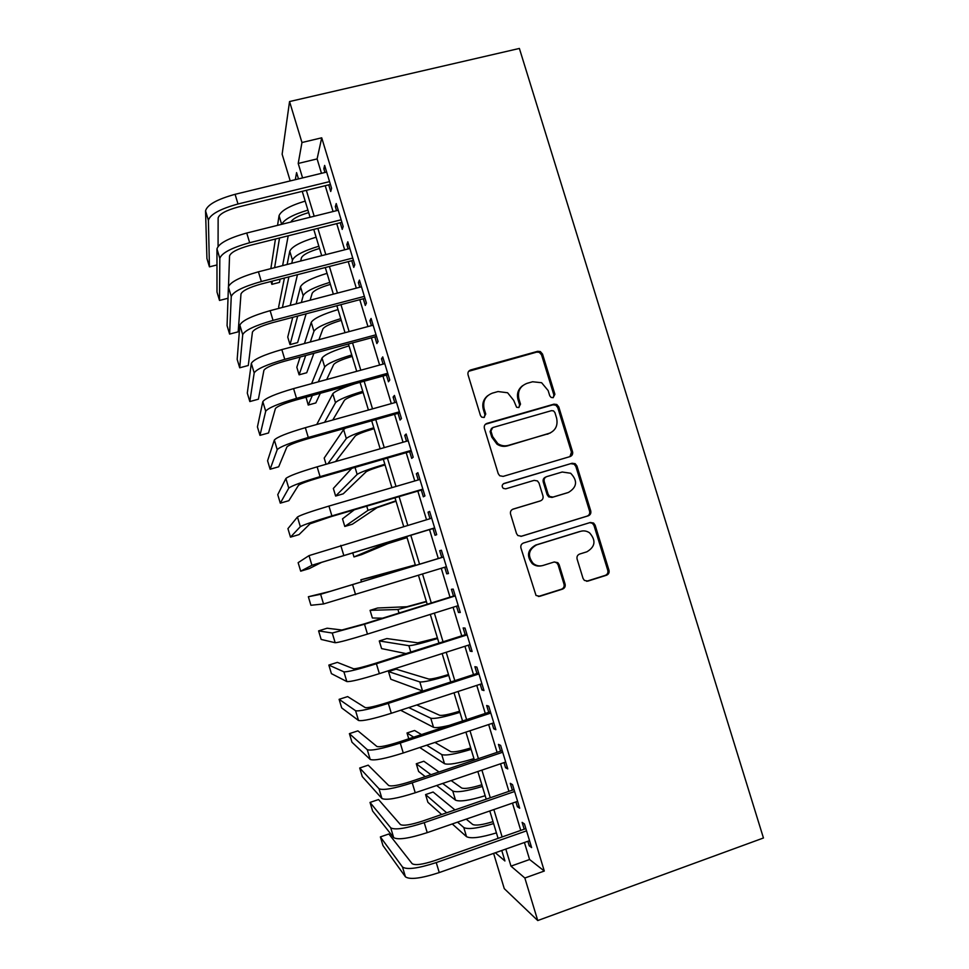 <?xml version="1.0" encoding="UTF-8"?>
<svg xmlns="http://www.w3.org/2000/svg" width="969" height="969" viewBox="0 0 969 969"><rect width="100%" height="100%" fill="white"/><g stroke="black" fill="none" stroke-linecap="round" stroke-linejoin="round"><path stroke-width="1.45" d="M553.142 397.69L554.898 394.298L542.531 354.073L540.327 351.541L537.686 351.311L470.643 369.964C468.439 370.836 467.567 372.459 468.051 374.846L480.479 415.556L481.678 417.13L483.931 417.482L485.748 414.054L484.137 408.785C482.598 401.142 485.348 395.921 492.397 393.135L498.018 391.549L507.599 392.76L513.691 400.367L516.598 407.259L518.718 407.537L520.51 404.121L518.899 398.877C517.361 391.282 520.074 386.098 527.051 383.336L532.599 381.762L541.61 382.719L548.139 390.555L549.75 395.776L551.143 397.46L553.142 397.69M553.275 397.641L553.88 394.964L541.55 354.86L539.345 352.341L536.717 352.11L468.669 371.297M484.343 417.336L484.924 414.659L483.325 409.415L484.137 408.785M518.984 407.44L519.578 404.763L517.979 399.543L518.899 398.877M583.047 578.432L584.38 580.407L587.917 581.097L606.497 575.235C608.641 574.29 609.477 572.631 608.98 570.244L595.136 525.186L593.585 523.042L590.291 522.497L523.502 543.003C521.31 543.936 520.45 545.608 520.934 548.018L536.027 595.463L539.794 596.31L562.553 589.116C564.733 588.171 565.581 586.499 565.084 584.089L559.137 564.661L557.817 562.674L554.244 561.972L542.967 565.484C539.394 566.477 536.123 565.787 533.168 563.413C527.269 555.721 528.432 549.544 536.669 544.869L580.625 531.327C583.81 530.431 586.79 530.939 589.576 532.853C596.189 540.436 595.305 546.746 586.899 551.797L579.619 554.062C577.451 554.995 576.616 556.654 577.1 559.052L583.047 578.432M524.423 842.497L529.595 859.515L544.299 871.034L524.847 878.011L537.747 920.55L763.451 837.991L519.384 48.45L289.549 101.551L301.965 142.516L298.21 163.458L302.582 177.921M544.299 871.034L321.72 137.816L301.965 142.516M570.038 456.593C572.194 455.696 573.03 454.073 572.546 451.699L558.774 406.907L556.812 404.497L553.929 404.17L486.971 423.392C484.754 424.277 483.894 425.924 484.379 428.31L498.223 473.647L499.713 475.755L503.153 476.385L570.038 456.593M576.93 465.956L590.739 510.893C591.223 513.267 590.387 514.914 588.244 515.823L521.443 536.257L517.821 535.518L516.513 533.544L510.566 514.079C510.082 511.668 510.942 510.009 513.146 509.088L540.411 500.876C542.604 499.956 543.452 498.308 542.967 495.922L539.03 483.095L537.456 480.927L534.137 480.37L505.733 488.836L503.286 488.376C501.591 486.365 501.857 484.718 504.086 483.446L572.085 463.255L575.186 463.691L576.93 465.956L575.84 466.416L589.6 511.208L590.739 510.893M328.709 184.861L330.72 191.487L331.58 188.289L324.639 165.408L323.828 168.763L324.966 172.494M340.216 222.761L342.227 229.399L343.171 226.492L336.219 203.563L335.322 206.639L336.546 210.673M351.735 260.734L353.758 267.383L354.787 264.755L347.81 241.79L346.829 244.588L348.15 248.912M363.278 298.779L365.301 305.441L366.415 303.103L359.438 280.089L358.373 282.597L359.778 287.236M374.846 336.897L376.868 343.571L378.08 341.512L371.079 318.462L369.928 320.691L371.43 325.632M386.425 375.088L388.46 381.774L389.756 380.005L382.743 356.907L381.495 358.845L383.094 364.102M398.029 413.339L400.064 420.049L401.457 418.56L394.431 395.425L393.099 397.072L394.783 402.644M409.657 451.675L411.704 458.385L413.182 457.198L406.144 434.015L404.715 435.372L406.508 441.258M421.309 490.072L423.356 496.806L424.919 495.91L417.869 472.678L416.355 473.744L418.245 479.946M432.986 528.553L435.033 535.288L436.692 534.682L429.63 511.414L428.019 512.189L429.994 518.706M444.723 567.253L446.733 573.854L448.477 573.539L441.404 550.222L439.708 550.707L441.755 557.454M456.532 606.182L458.446 612.481L460.287 612.469L453.201 589.104L451.421 589.297L453.468 596.056M468.366 645.172L470.195 651.192L472.121 651.471L465.023 628.057L463.146 627.96L465.205 634.731M480.224 684.247L481.956 689.976L483.979 690.546L476.869 667.096L474.895 666.696L476.954 673.479M492.095 723.395L493.742 728.821L495.862 729.693L488.727 706.195L486.668 705.505L488.739 712.3M504.001 762.615L505.552 767.751L507.768 768.914L500.622 745.379L498.466 744.386L500.537 751.193M515.92 801.92L517.385 806.753L519.687 808.219L512.528 784.636L510.288 783.34L512.359 790.171M572.231 454.836L571.25 455.127M321.72 137.816L317.105 158.916L321.478 173.33M325.221 185.709L333.057 211.533M336.727 223.633L344.661 249.808M348.246 261.63L356.301 288.144M359.802 299.7L367.941 326.565M371.369 337.83L379.618 365.059M382.949 376.045L391.319 403.613M394.565 414.32L403.031 442.252M406.193 452.668L414.768 480.951M417.845 491.101L426.53 519.735M429.521 529.595L438.291 558.507M441.27 568.318L450.004 597.134M453.08 607.26L461.741 635.834M464.914 646.287L473.502 674.606M476.772 685.374L485.287 713.45M488.655 724.546L497.085 752.356M500.549 763.79L508.919 791.346M512.48 803.107L520.765 830.409M527.863 841.286L529.244 845.828L531.63 847.596L524.459 823.965L522.121 822.366L524.205 829.21M537.747 920.55L504.268 888.634L493.609 853.386M290.215 180.924L282.136 154.228L289.549 101.551M505.806 849.074L510.978 866.141L524.847 878.011M306.349 190.336L314.186 216.232M317.868 228.369L325.814 254.617M329.399 266.475L337.454 293.074M340.967 304.654L349.119 331.604M352.546 342.905L360.807 370.206M364.15 381.217L372.52 408.882M375.766 419.613L384.257 447.63M387.418 458.083L396.006 486.45M399.083 496.612L407.792 525.343M410.783 535.227L419.565 564.237M422.545 574.072L431.29 602.972M434.366 613.123L443.039 641.781M446.212 652.27L454.812 680.674M458.095 691.478L466.61 719.628M469.989 730.759L478.432 758.666M481.908 770.125L490.278 797.766M493.851 809.563L502.136 836.95M298.476 178.914L296.575 172.615L295.303 179.689M495.341 852.768L504.922 860.969L501.76 850.503M498.09 838.379L489.793 810.968M486.22 799.171L477.85 771.506M474.374 760.035L465.919 732.116M462.552 720.972L454.025 692.811M450.755 681.994L442.143 653.566M438.969 643.077L430.297 614.407M427.22 604.244L418.463 575.32M415.483 565.484L406.701 536.451M403.71 526.567L395.001 497.824M391.924 487.637L383.336 459.258M380.163 448.792L371.684 420.764M368.426 410.02L360.056 382.355M356.713 371.321L348.44 344.007M345.025 332.694L336.861 305.732M333.348 294.14L325.293 267.529M321.708 255.659L313.762 229.399M310.08 217.25L302.231 191.341M317.105 158.916L298.21 163.458M529.595 859.515L510.978 866.141M323.828 168.763L325.536 168.352M335.322 206.639L337.018 206.215M346.829 244.588L348.537 244.152M358.373 282.597L360.068 282.161M369.928 320.691L371.624 320.23M381.495 358.845L383.191 358.385M393.099 397.072L394.795 396.6M404.715 435.372L406.411 434.887M416.355 473.744L418.051 473.26M428.019 512.189L429.715 511.693M446.733 573.854L448.417 573.333M458.446 612.481L460.142 611.96M470.195 651.192L471.879 650.647M481.956 689.976L483.64 689.419M493.742 728.821L495.425 728.264M505.552 767.751L507.235 767.182M517.385 806.753L519.069 806.172M529.244 845.828L530.915 845.234M522.691 385.626C518.124 389.126 516.562 393.765 517.979 399.543M487.686 395.703C483.374 399.264 481.92 403.831 483.325 409.415M569.942 456.617L571.468 452.196L557.744 407.537L555.782 405.139L552.911 404.812L485.421 424.265M554.91 412.564L553.553 410.892L551.506 410.65L492.736 427.571L490.932 431.011L492.627 436.571L497.836 443.645C501.143 445.788 504.655 446.358 508.374 445.365L548.527 433.664C555.467 430.842 558.156 425.633 556.594 418.063L554.91 412.564M491.586 428.262L490.096 431.58L490.932 431.011M550.38 432.949L507.49 445.885C503.771 446.879 500.27 446.297 496.976 444.165L491.792 437.128L490.096 431.58M520.898 536.378L587.105 516.126C589.261 515.217 590.085 513.582 589.6 511.208M512.577 509.319L539.757 501.106M503.311 483.822L572.085 463.255M568.476 492.422C577.088 487.177 577.827 480.794 570.68 473.26L562.214 472.012L546.77 476.603C544.59 477.511 543.742 479.146 544.227 481.532L548.163 494.36L549.702 496.503L553.045 497.073L568.209 492.506M546.019 476.918L545.765 477.027C543.597 477.923 542.749 479.57 543.234 481.944L544.227 481.532M567.41 492.785L552.015 497.424L548.684 496.867L547.146 494.723L543.234 481.944M575.84 466.416L574.096 464.151L571.007 463.715M540.968 565.884C537.734 566.465 534.803 565.69 532.199 563.57C526.312 555.903 527.475 549.738 535.687 545.075L579.51 531.581M538.364 596.48L561.487 589.2C563.667 588.256 564.503 586.584 564.019 584.186L558.083 564.806L556.763 562.844L554.268 561.959M586.56 581.267L605.31 575.356C607.454 574.423 608.278 572.764 607.793 570.39L593.985 525.464L592.434 523.321L589.83 522.642M308.675 212.599C298.658 215.542 292.711 218.691 290.809 222.058M288.205 235.806L282.621 265.627M280.102 279.145L279.496 282.379L271.865 284.353L272.386 281.119M270.86 268.631L275.45 239.004M277.558 225.353L279.048 215.736C281.058 210.648 289.779 205.767 305.187 201.092M270.993 281.482L271.865 284.353M274.615 267.674L279.52 237.986M281.797 224.299C284.244 219.357 292.953 214.633 307.912 210.103M205.549 210.867L208.396 220.363L209.437 266.85L206.93 258.469L205.549 210.867C207.16 204.847 217.008 199.323 235.092 194.309L326.662 172.07M208.396 220.363C210.043 214.464 219.915 209.013 237.999 203.987L329.557 181.615M330.417 184.437L237.841 207.1C225.898 210.418 219.321 214.04 218.134 217.964L218.073 246.332M209.437 266.85L216.971 264.949M319.528 248.452C309.063 251.565 303.031 254.677 301.432 257.815L300.681 261.024M297.459 274.687L290.215 305.417M279.084 308.324L278.66 306.919L284.414 278.03M287.115 264.489L289.767 251.213C291.911 246.55 300.693 241.875 316.112 237.187M282.415 307.452L288.895 276.88M291.766 263.302L292.444 260.092C294.624 255.537 303.418 250.91 318.849 246.223M330.393 284.377C319.927 287.49 313.847 290.47 312.163 293.316L310.128 300.208M306.119 313.823L297.628 342.578L290.01 344.613L297.701 316.039M290.01 344.613L287.745 337.067L292.747 317.335M296.163 303.854L300.499 286.763C302.764 282.512 311.618 278.042 327.062 273.343M301.347 302.51L303.188 295.654C305.489 291.512 314.356 287.09 329.799 282.391M341.282 320.351C330.804 323.489 324.688 326.335 322.919 328.903L318.934 339.671M313.895 353.31L306.725 372.738L299.106 374.809L305.683 355.526M299.106 374.809L296.829 367.251L300.124 357.016M304.448 343.547L311.243 322.374C313.641 318.535 322.568 314.271 338.024 309.571M310.298 341.984L313.944 331.289C316.366 327.546 325.318 323.331 340.773 318.644M352.195 356.398C341.718 359.535 335.54 362.249 333.687 364.538L326.71 379.533M320.315 393.293L315.833 402.934L308.215 405.042L312.357 395.485M308.215 405.042L306.047 397.229M311.57 383.676L322.023 358.046C324.542 354.618 333.542 350.56 349.01 345.86M318.268 381.847L324.712 366.972C327.28 363.654 336.291 359.644 351.759 354.945M216.959 248.888L219.818 258.396L219.515 300.438L216.995 292.044L216.959 248.888C218.728 243.376 228.66 238.083 246.744 233.02L338.242 210.249M219.818 258.396C221.622 253.018 231.567 247.785 249.663 242.71L341.136 219.793M341.912 222.337L249.421 245.545C237.466 248.888 230.84 252.352 229.544 255.949L228.502 286.352M219.515 300.438L228.006 298.258M228.393 286.969L231.252 296.502L229.605 334.087L227.073 325.669L228.393 286.969C230.319 281.979 240.324 276.916 258.42 271.805L349.845 248.488M231.252 296.502C233.214 291.633 243.243 286.642 261.339 281.519L352.752 258.057M353.431 260.298L261 284.05C249.045 287.43 242.371 290.748 240.978 294.007L238.18 331.834L229.605 334.087M239.852 325.136L242.71 334.693L239.706 367.796L237.175 359.366L239.852 325.136C241.923 320.654 252.013 315.833 270.121 310.661L361.473 286.8M242.71 334.693C244.83 330.332 254.944 325.572 273.04 320.388L364.38 296.381M364.974 298.331L272.616 322.629C260.661 326.044 253.926 329.218 252.437 332.125L248.282 365.495L239.706 367.796M251.322 363.375L254.193 372.944L249.832 401.554L247.301 393.111L251.322 363.375C253.563 359.402 263.738 354.811 281.834 349.591L373.113 325.184M254.193 372.944C256.47 369.104 266.669 364.574 284.765 359.342L376.033 334.789M376.529 336.437L284.256 361.292C272.289 364.744 265.506 367.748 263.907 370.315L258.396 399.204L249.832 401.554M363.133 392.506C352.631 395.655 346.417 398.235 344.467 400.233L332.755 420.013M316.766 424.483L332.803 393.777C334.741 391.306 342.154 387.963 355.017 383.736M324.603 422.29L335.504 402.716C338.193 399.822 347.29 396.018 362.769 391.319M262.817 401.675L265.7 411.256L259.971 435.36L257.427 426.905L262.817 401.675C265.215 398.223 275.475 393.874 293.583 388.605L384.79 363.641M265.7 411.256C268.134 407.937 278.406 403.649 296.514 398.368L387.709 373.259M388.121 374.615L295.908 400.015C283.953 403.504 277.11 406.362 275.402 408.579L268.534 432.973L259.971 435.36M374.082 428.686C363.581 431.847 357.307 434.282 355.272 436.002L335.565 461.571M326.068 464.284L324.191 458.071L343.62 429.57L345.473 428.153M327.861 463.763L346.321 438.533C349.143 436.062 358.3 432.465 373.792 427.753M274.336 440.047L277.219 449.652L270.121 469.238L267.577 460.759L274.336 440.047C276.892 437.128 287.236 432.998 305.344 427.68L396.478 402.171M277.219 449.652C279.823 446.854 290.179 442.797 308.287 437.467L399.41 411.813M399.725 412.867L307.585 438.824C295.63 442.336 288.738 445.037 286.921 446.927L278.684 466.792L270.121 469.238M385.044 464.914C374.543 468.088 368.22 470.389 366.1 471.818L343.232 493.827L335.625 496.043L357.149 474.41C360.105 472.351 369.334 468.972 384.838 464.26M335.625 496.043L333.348 488.437L351.771 468.342M285.879 478.504L288.774 488.122L280.295 503.153L277.752 494.674L285.879 478.504C288.605 476.094 299.009 472.206 317.129 466.84L408.191 440.774M288.774 488.122C291.524 485.844 301.965 482.017 320.073 476.639L411.122 450.428M411.353 451.191L319.298 477.705C307.318 481.254 300.378 483.797 298.464 485.336L288.847 500.682L280.295 503.153M572.715 452.547L571.613 452.838M572.727 452.814L571.637 453.117M396.03 501.215L376.941 507.708L352.389 524.205L344.794 526.458L368.002 510.348L395.909 500.828M344.794 526.458L342.505 518.851L354.291 509.803M572.582 451.857L571.468 452.208L572.546 451.699M297.447 517.022L300.342 526.664L290.482 537.141L287.938 528.638L297.447 517.022C300.317 515.145 310.819 511.487 328.939 506.072L419.928 479.449M300.342 526.664C303.261 524.919 313.774 521.322 331.895 515.896L422.859 489.127M423.005 489.575L331.01 516.659L310.019 523.817L299.033 534.609L290.482 537.141M407.041 537.589L387.806 543.657L361.558 554.643L353.976 556.933L378.879 546.346L407.004 537.456M352.692 552.693L353.976 556.933M309.026 555.612L311.921 565.278L300.693 571.177L298.137 562.662L309.026 555.612L431.689 518.197M311.921 565.278L434.633 527.899M434.669 528.044L321.599 562.371L309.232 568.609L300.693 571.177M415.313 564.903L360.868 579.801L387.043 573.394L415.326 564.975M360.868 579.801L361.522 581.969M443.439 556.945L330.308 591.332L308.36 596.747L320.63 594.288L443.463 557.018M308.36 596.747L310.916 605.274L323.537 603.966L446.418 566.732M426.348 601.386L406.871 606.727L377.644 607.999L370.073 610.349L397.944 609.501L426.457 601.725M370.073 610.349L372.375 617.992L382.489 618.186M455.151 595.535L363.375 624.157L341.924 630.007L327.122 628.227L318.595 630.88L332.258 633.023L364.501 624.23L455.273 595.911M318.595 630.88L321.151 639.431L335.177 642.726C338.581 642.556 349.349 639.685 367.469 634.101L458.228 605.649M437.419 637.929L417.784 642.847L386.861 638.559L379.279 640.945L408.87 645.681C412.443 645.645 422.024 643.271 437.6 638.535M379.279 640.945L381.592 648.6L405.975 653.578M466.888 634.198L375.185 663.39C363.205 667.096 355.998 668.901 353.564 668.767L337.369 662.384L328.842 665.073L343.91 671.844C347.435 672.074 358.276 669.385 376.396 663.753L467.094 634.889M328.842 665.073L331.41 673.637L346.829 681.558C350.403 681.922 361.243 679.293 379.376 673.649L470.05 644.639M448.49 674.533C437.952 677.767 431.35 679.269 428.722 679.039L396.079 669.155L388.508 671.578L419.807 681.922C423.514 682.321 433.167 680.153 448.756 675.417M388.508 671.578L390.822 679.245L422.823 691.067M478.638 672.934L387.006 702.695C375.027 706.437 367.772 708.073 365.228 707.6L347.641 696.59L339.114 699.327L355.587 710.725C359.281 711.5 370.194 709.042 388.327 703.373L478.94 673.927M339.114 699.327L341.682 707.903L358.506 720.464C362.236 721.36 373.174 718.974 391.306 713.281L481.908 683.702M459.597 711.21C449.047 714.456 442.397 715.812 439.672 715.292L416.779 704.972M408.761 707.588L430.769 718.223C434.609 719.046 444.335 717.096 459.936 712.36M400.633 710.241L433.518 727.307C435.36 728.058 440.58 727.428 449.18 725.406M490.411 711.743L398.865 742.072C386.885 745.864 379.569 747.329 376.917 746.493L357.912 730.856L349.397 733.642L367.275 749.691C371.139 750.987 382.137 748.783 400.27 743.053L490.811 713.051M349.397 733.642L351.977 742.23L370.206 759.442C374.107 760.883 385.117 758.727 403.261 752.986L493.778 722.838M470.716 747.959C460.154 751.205 453.468 752.428 450.646 751.605L434.96 742.436M421.527 734.563L414.575 730.493L407.016 732.988L413.702 737.155M426.651 745.197L441.755 754.585C445.728 755.856 455.527 754.112 471.14 749.364M407.016 732.988L408.761 738.79M419.747 747.499L444.492 763.693C448.514 765.062 458.325 763.378 473.95 758.63M502.208 750.636L410.735 781.535C398.756 785.35 391.379 786.671 388.63 785.471L368.22 765.171L359.705 768.005L379 788.718C383.021 790.571 394.104 788.596 412.237 782.819L502.705 752.235M359.705 768.005L362.285 776.605L381.931 798.492C385.989 800.467 397.096 798.565 415.241 792.775L505.685 762.046M481.859 784.757C471.285 788.027 464.551 789.105 461.644 787.991L451.154 780.566M439.018 771.978L423.841 761.234L416.282 763.766L430.926 774.716M442.639 783.461L452.753 791.019C456.859 792.727 466.731 791.201 482.368 786.453M416.282 763.766L418.608 771.469L425.246 776.629M436.656 785.496L455.503 800.14C459.645 801.944 469.541 800.479 485.178 795.731M514.03 789.59L422.641 821.058C410.65 824.922 403.225 826.072 400.354 824.522L378.528 799.546L370.025 802.429L390.737 827.829C394.916 830.215 406.084 828.495 424.228 822.657L514.612 791.503M370.025 802.429L372.617 811.041L393.668 837.616C397.896 840.135 409.088 838.476 427.232 832.637L517.603 801.339M493.015 821.627C482.441 824.91 475.658 825.842 472.654 824.437L466.198 819.144M454.97 809.927L433.119 792.024L425.573 794.592L446.673 812.785M457.525 822.136L463.776 827.514C468.015 829.658 477.959 828.35 493.609 823.589M425.573 794.592L427.898 802.308L441.634 814.517M452.257 823.965L466.525 836.659C470.813 838.9 480.769 837.64 496.431 832.892M525.876 828.616L434.56 860.666C422.569 864.566 415.083 865.559 412.116 863.645L388.86 833.982L380.369 836.913L402.498 867.013C406.847 869.944 418.099 868.466 436.244 862.58L526.555 830.845M380.369 836.913L382.961 845.537L405.442 876.824C409.839 879.888 421.103 878.471 439.26 872.572L529.546 840.692M553.88 394.964L554.898 394.298M484.924 414.659L485.748 414.054M519.578 404.763L520.51 404.121M469.868 370.715L470.643 369.964M536.717 352.11L537.686 351.311M541.55 354.86L542.531 354.073M486.135 423.974L486.971 423.392M552.911 404.812L553.929 404.17M557.744 407.537L558.774 406.907M491.792 437.128L492.627 436.571M507.49 445.885L508.374 445.365M547.521 434.209L548.527 433.664M587.105 516.126L588.244 515.823M539.43 501.215L540.411 500.876M503.408 483.761L504.086 483.446M547.146 494.723L548.163 494.36M552.015 497.424L553.045 497.073M535.687 545.075L536.669 544.869M558.083 564.806L559.137 564.661M564.019 584.186L565.084 584.089M561.487 589.2L562.553 589.116M538.8 596.371L539.794 596.31M593.985 525.464L595.136 525.186M607.793 570.39L608.98 570.244M605.31 575.356L606.497 575.235M586.79 581.206L587.917 581.097M279.048 215.736L281.652 224.336M235.092 194.309L237.999 203.987M289.767 251.213L292.444 260.092M300.499 286.763L303.188 295.654M311.243 322.374L313.944 331.289M322.023 358.046L324.712 366.972M246.744 233.02L249.663 242.71M258.42 271.805L261.339 281.519M270.121 310.661L273.04 320.388M281.834 349.591L284.765 359.342M332.803 393.777L335.504 402.716M293.583 388.605L296.514 398.368M343.62 429.57L346.321 438.533M305.344 427.68L308.287 437.467M355.042 467.409L357.149 474.41M317.129 466.84L320.073 476.639M366.73 506.145L368.002 510.348M328.939 506.072L331.895 515.896M378.455 544.953L378.879 546.346M340.773 545.377L343.729 555.225M387.043 573.394L387.249 574.108M352.619 584.767L355.587 594.627M320.63 594.288L323.537 603.966M397.944 609.501L399.01 613.038M364.501 624.23L367.469 634.101M332.258 633.023L335.177 642.726M408.87 645.681L410.795 652.052M376.396 663.753L379.376 673.649M343.91 671.844L346.829 681.558M419.807 681.922L422.545 690.994M388.327 703.373L391.306 713.281M355.587 710.725L358.506 720.464M430.769 718.223L433.518 727.307M400.27 743.053L403.261 752.986M367.275 749.691L370.206 759.442M441.755 754.585L444.492 763.693M412.237 782.819L415.241 792.775M379 788.718L381.931 798.492M452.753 791.019L455.503 800.14M424.228 822.657L427.232 832.637M390.737 827.829L393.668 837.616M463.776 827.514L466.525 836.659M436.244 862.58L439.26 872.572M402.498 867.013L405.442 876.824M539.345 352.341L540.327 351.541M555.782 405.139L556.812 404.497M496.976 444.165L497.836 443.645M548.684 496.867L549.702 496.503M574.096 464.151L575.186 463.691M532.199 563.57L533.168 563.413M556.763 562.844L557.817 562.674M592.434 523.321L593.585 523.042"/></g></svg>

